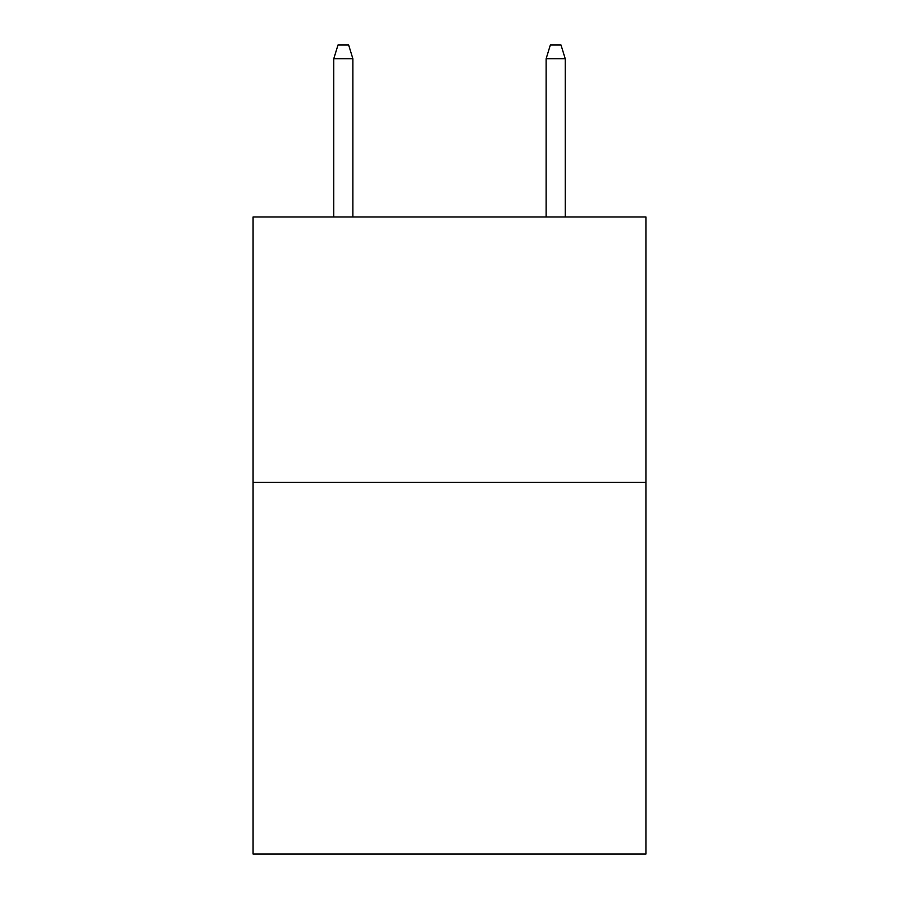 <?xml version="1.0" encoding="UTF-8"?>
<svg xmlns="http://www.w3.org/2000/svg" width="899" height="899" viewBox="0 0 899 899"><rect width="100%" height="100%" fill="white"/><g stroke="black" fill="none" stroke-linecap="round" stroke-linejoin="round"><path stroke-width="1.35" d="M645.931 482.415L645.931 854.05L253.069 854.05L253.069 216.962L645.931 216.962L645.931 482.415L253.069 482.415M352.88 216.962L352.88 58.75L333.765 58.75L333.765 216.962M333.765 58.75L338.013 44.95L348.632 44.95L352.88 58.75M546.12 58.75L550.368 44.95L560.987 44.95L565.235 58.75L546.12 58.75L546.12 216.962M565.235 58.75L565.235 216.962"/></g></svg>
